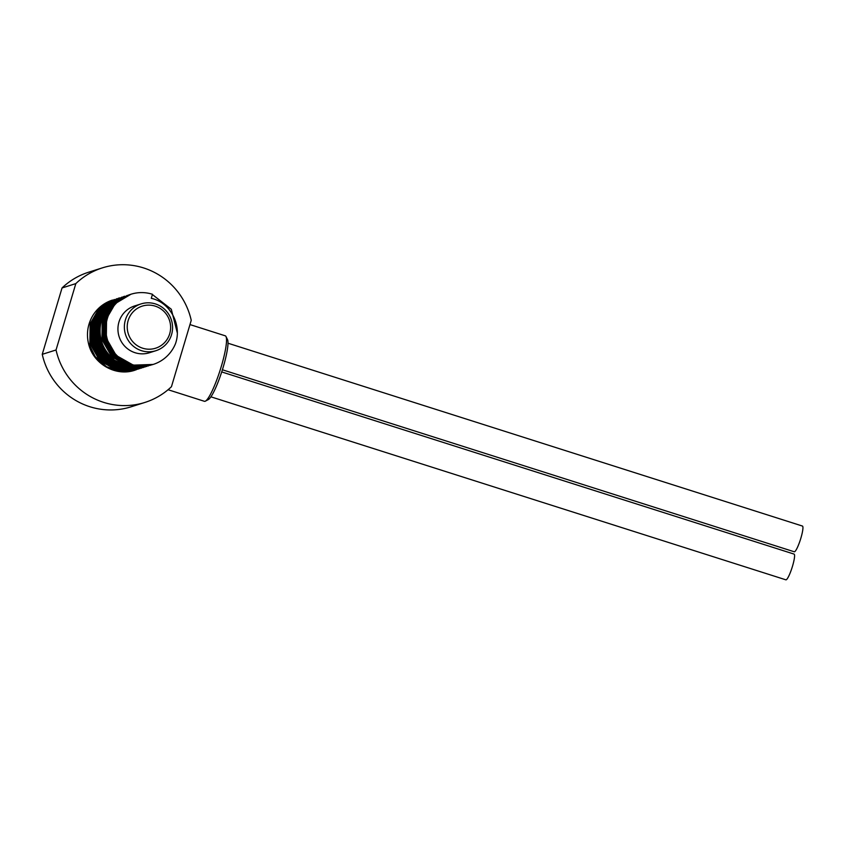 <?xml version="1.0" encoding="UTF-8"?>
<svg xmlns="http://www.w3.org/2000/svg" width="845" height="845" viewBox="0 0 845 845"><rect width="100%" height="100%" fill="white"/><g stroke="black" fill="none" stroke-linecap="round" stroke-linejoin="round"><path stroke-width="1.27" d="M175.369 343.968A36.821 36.103 -107.5 0 1 153.125 364.448A36.821 36.103 -107.5 0 1 116.694 355.28A36.821 36.103 -107.5 0 1 107.41 318.322A36.821 36.103 -107.5 0 1 130.943 294.24A36.821 36.103 -107.5 0 1 152.48 294.282L151.276 298.338C170.69 302.425 182.235 325.568 175.369 343.968M130.943 294.24L115.269 303.598L106.576 318.586L106.322 338.264L116.166 355.439L133.33 365.135L153.125 364.448M210.933 396.833L785.892 579.828A13.499 2.186 -72.3 0 0 786.156 579.818A13.499 2.186 -72.3 0 0 792.293 566.889A13.499 2.186 -72.3 0 0 794.078 554.098L221.707 371.927M189.967 324.575L225.256 335.814A34.36 5.556 107.7 0 1 225.985 336.532L227.495 339.553A31.909 5.154 107.7 0 1 222.055 370.849A31.909 5.154 107.7 0 1 208.398 399.537L205.419 401.132A34.36 5.556 107.7 0 1 205.081 401.28A34.36 5.556 107.7 0 1 204.416 401.301L168.07 389.725M222.393 369.772L794.247 551.774A13.499 2.186 -72.3 0 0 794.511 551.774A13.499 2.186 -72.3 0 0 800.659 538.846A13.499 2.186 -72.3 0 0 802.444 526.055L227.992 343.218M225.985 336.532A34.36 5.556 107.7 0 1 220.122 370.237A34.36 5.556 107.7 0 1 205.419 401.132M191.234 320.339L171.45 386.704A70.568 69.195 -107.5 0 1 144.896 402.442A70.568 69.195 -107.5 0 1 56.045 349.978L75.828 283.603A70.568 69.195 -107.5 0 1 102.382 267.865A70.568 69.195 -107.5 0 1 191.234 320.339M88.429 343.144L95.284 356.696L106.533 366.73L120.782 371.42L136.446 369.719L116.885 370.321L99.731 360.646L89.876 343.492L90.14 323.783L98.823 308.795L112.554 300.049A36.821 36.103 72.5 0 0 89.021 324.131A36.821 36.103 72.5 0 0 88.429 343.144C92.707 363.878 116.061 377.176 135.527 369.994M102.382 267.865L88.588 272.227A70.568 69.195 72.5 0 0 62.034 287.965L75.828 283.603M144.896 402.442L131.102 406.804A70.568 69.195 -107.5 0 1 42.25 354.33L62.034 287.965M56.045 349.978L42.25 354.33M93.584 322.695L102.277 307.707L116.853 298.686L101.484 307.95L92.781 322.948L92.517 342.626L102.372 359.801L119.525 369.487L139.89 368.631L120.328 369.233L103.174 359.558L93.33 342.405L93.584 322.695M138.168 369.17L118.606 369.783L101.453 360.107L91.609 342.954L91.862 323.234L100.544 308.256L114.328 299.489L99.752 308.499L91.059 323.487L90.795 343.165L100.65 360.35L117.793 370.036L138.168 369.17M95.316 322.146L103.998 307.168L118.575 298.148L103.206 307.411L94.503 322.399L94.249 342.077L104.093 359.262L121.247 368.948L141.622 368.082L122.05 368.695L104.907 359.009L95.052 341.866L95.316 322.146M100.481 320.519L109.174 305.531L123.75 296.51L108.382 305.774L99.678 320.773L99.414 340.45L109.269 357.625L126.412 367.311L146.787 366.455L129.623 367.564L113.779 360.604C101.104 349.936 96.668 336.574 100.481 320.519M97.957 321.311L97.693 340.989L107.547 358.174L124.69 367.85L145.065 366.994L125.504 367.607L108.35 357.921L98.506 340.778L98.759 321.058L107.442 306.07L122.029 297.06L107.875 305.119L99.087 318.016M143.344 367.543L123.782 368.145L106.628 358.47L96.774 341.317L97.038 321.607L105.72 306.619L119.504 297.852L104.917 306.872L96.235 321.861L95.971 341.538L105.815 358.713L122.969 368.399L143.344 367.543M124.669 296.215L110.103 305.225L101.411 320.223C97.576 336.215 102.002 349.576 114.698 360.308L130.552 367.279L148.509 365.906L128.947 366.519L111.804 356.833L101.949 339.679L102.213 319.97L110.896 304.982L124.669 296.215M104.854 319.135L104.59 338.813L114.445 355.988L131.588 365.674L151.963 364.818L132.401 365.42L115.247 355.745L105.403 338.591L105.657 318.882L114.339 303.894L128.915 294.873L114.265 303.418L105.488 317.171M127.204 295.423L111.825 304.686L103.132 319.674L102.868 339.352L112.712 356.537L129.866 366.223L150.241 365.357L130.669 365.969L113.526 356.294L103.681 339.141L103.935 319.421L112.617 304.443L127.194 295.423M152.406 294.556L171.303 309.259L177.26 332.75M141.073 303.904L134.64 305.943A24.547 24.061 72.5 0 0 125.144 346.63A24.547 24.061 72.5 0 0 149.428 352.745L155.86 350.717A24.547 24.061 -107.5 0 1 125.387 319.97A24.547 24.061 -107.5 0 1 165.356 310.02A24.547 24.061 -107.5 0 1 155.86 350.717M128.155 320.551A22.086 21.664 -107.5 0 1 155.195 306.133A22.086 21.664 -107.5 0 1 169.697 333.775A22.086 21.664 -107.5 0 1 142.657 348.203A22.086 21.664 -107.5 0 1 128.155 320.551M113.779 360.604L114.286 359.991"/></g></svg>
